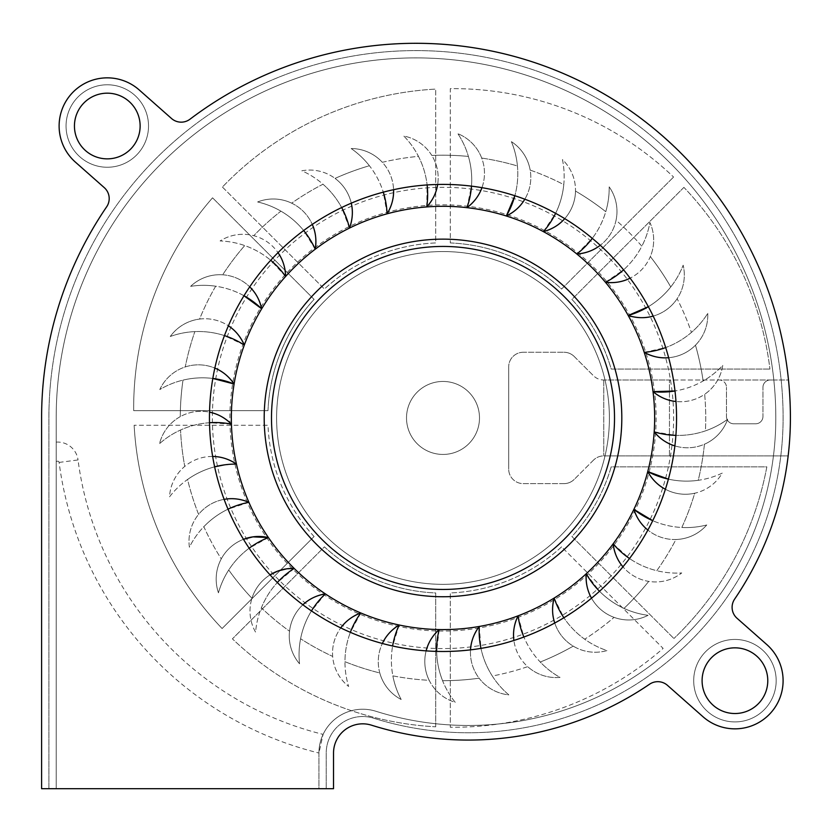 <?xml version="1.0" encoding="UTF-8"?>
<svg xmlns="http://www.w3.org/2000/svg" width="832" height="832" viewBox="0 0 832 832"><rect width="100%" height="100%" fill="white"/><g stroke="black" fill="none" stroke-linecap="round" stroke-linejoin="round"><path stroke-width="0.62" stroke-dasharray="4.16 3.12" d="M420.098 253.136A166.4 166.4 0 0 1 607.818 395.034A166.4 166.4 0 0 1 465.91 582.764A166.4 166.4 0 0 1 278.19 440.856A166.4 166.4 0 0 1 420.098 253.136A166.4 166.4 0 0 1 607.818 395.034A166.4 166.4 0 0 1 465.91 582.764A166.4 166.4 0 0 1 278.19 440.856A166.4 166.4 0 0 1 420.098 253.136M474.76 646.37A230.62 230.62 0 0 0 671.434 386.194A230.62 230.62 0 0 0 411.247 189.519A230.62 230.62 0 0 0 214.573 449.696A230.62 230.62 0 0 0 474.76 646.37M413.66 206.866A213.106 213.106 0 0 1 654.087 388.606A213.106 213.106 0 0 1 472.347 629.023A213.106 213.106 0 0 1 231.92 447.294A213.106 213.106 0 0 1 413.66 206.866M481.946 187.668A42.64 42.64 0 0 0 457.881 133.702A83.616 83.616 0 0 1 471.494 186.15A83.616 83.616 0 0 0 468.406 156.437A262.735 262.735 0 0 0 431.808 155.449A42.64 42.64 0 0 1 437.663 184.465A42.64 42.64 0 0 0 403.811 136.022A83.616 83.616 0 0 1 427.118 184.943A83.616 83.616 0 0 0 418.454 156.364A262.735 262.735 0 0 0 382.335 162.313A42.64 42.64 0 0 1 393.567 189.696A42.64 42.64 0 0 0 351.166 148.533A83.616 83.616 0 0 1 383.302 192.161A83.616 83.616 0 0 0 369.398 165.734A262.735 262.735 0 0 0 335.057 178.412A42.64 42.64 0 0 1 351.27 203.174A42.64 42.64 0 0 0 301.839 170.789A83.616 83.616 0 0 1 341.65 207.542A83.616 83.616 0 0 0 322.993 184.226A262.735 262.735 0 0 0 291.668 203.174A42.64 42.64 0 0 1 312.281 224.422A42.64 42.64 0 0 0 257.618 201.968A83.616 83.616 0 0 1 303.67 230.526A83.616 83.616 0 0 0 280.925 211.162A262.735 262.735 0 0 0 253.76 235.695A42.64 42.64 0 0 1 278.013 252.658A42.64 42.64 0 0 0 220.095 240.958A83.616 83.616 0 0 1 270.712 260.281A83.616 83.616 0 0 0 244.722 245.565A262.735 262.735 0 0 0 222.685 274.799A42.64 42.64 0 0 1 249.714 286.863A42.64 42.64 0 0 0 190.622 286.343A83.616 83.616 0 0 1 243.984 295.734A233.542 233.542 0 0 0 228.405 325.811A42.64 42.64 0 0 0 170.279 336.482A83.616 83.616 0 0 1 224.453 335.608A233.542 233.542 0 0 0 214.843 368.098A42.64 42.64 0 0 0 159.786 389.563A83.616 83.616 0 0 1 212.826 378.456A233.542 233.542 0 0 0 209.529 412.173A42.64 42.64 0 0 0 159.536 443.674A83.616 83.616 0 0 1 209.508 422.729A233.542 233.542 0 0 0 212.659 456.466A42.64 42.64 0 0 0 169.53 496.86A83.616 83.616 0 0 1 214.635 466.835A83.616 83.616 0 0 0 187.574 479.471A262.735 262.735 0 0 0 198.598 514.374A42.64 42.64 0 0 0 189.405 547.186A83.616 83.616 0 0 1 228.01 509.174A83.616 83.616 0 0 0 203.83 526.698A262.735 262.735 0 0 0 221.27 558.886A42.64 42.64 0 0 0 218.452 592.842A83.616 83.616 0 0 1 249.163 548.215A83.616 83.616 0 0 0 228.738 570.003A262.735 262.735 0 0 0 251.95 598.302A42.64 42.64 0 0 0 255.601 632.185A83.616 83.616 0 0 1 277.316 582.546A83.616 83.616 0 0 0 261.383 607.807A262.735 262.735 0 0 0 289.536 631.207A42.64 42.64 0 0 1 302.879 604.781A42.64 42.64 0 0 0 299.541 663.78A83.616 83.616 0 0 1 311.459 610.927A83.616 83.616 0 0 0 300.602 638.747A262.735 262.735 0 0 0 332.665 656.396A42.64 42.64 0 0 1 340.766 627.921A42.64 42.64 0 0 0 348.65 686.483A83.616 83.616 0 0 1 350.355 632.33A83.616 83.616 0 0 0 344.958 661.7A262.735 262.735 0 0 0 379.787 672.963A42.64 42.64 0 0 1 382.356 643.479A42.64 42.64 0 0 0 401.18 699.494A83.616 83.616 0 0 1 392.61 645.986A83.616 83.616 0 0 0 392.86 675.854A262.735 262.735 0 0 0 429.187 680.316A42.64 42.64 0 0 1 426.13 650.884A42.64 42.64 0 0 0 455.218 702.312A83.616 83.616 0 0 1 436.675 651.404A83.616 83.616 0 0 0 442.572 680.68A262.735 262.735 0 0 0 479.097 678.194A42.64 42.64 0 0 1 470.517 649.865A42.64 42.64 0 0 0 508.81 694.866A83.616 83.616 0 0 1 480.969 648.388A83.616 83.616 0 0 0 492.305 676.021A262.735 262.735 0 0 0 527.696 666.661A42.64 42.64 0 0 1 513.906 640.463A42.64 42.64 0 0 0 560.03 677.404A83.616 83.616 0 0 1 523.89 637.031A83.616 83.616 0 0 0 540.259 662.022A262.735 262.735 0 0 0 573.238 646.142A42.64 42.64 0 0 1 554.746 623.022A42.64 42.64 0 0 0 607.017 650.572A83.616 83.616 0 0 1 563.898 617.77A83.616 83.616 0 0 0 584.688 639.205A262.735 262.735 0 0 0 614.068 617.365A42.64 42.64 0 0 1 591.531 598.177A42.64 42.64 0 0 0 648.076 615.326A83.616 83.616 0 0 1 599.529 591.282A83.616 83.616 0 0 0 624 608.39A262.735 262.735 0 0 0 648.71 581.391A42.64 42.64 0 0 1 622.96 566.81A42.64 42.64 0 0 0 681.73 572.946A83.616 83.616 0 0 1 629.502 558.522A83.616 83.616 0 0 0 656.77 570.7A262.735 262.735 0 0 0 675.927 539.5A42.64 42.64 0 0 1 647.878 530.057A42.64 42.64 0 0 0 706.753 524.971A83.616 83.616 0 0 1 652.735 520.686A83.616 83.616 0 0 0 681.824 527.478A262.735 262.735 0 0 0 694.72 493.23A42.64 42.64 0 0 1 665.392 489.258A42.64 42.64 0 0 0 722.238 473.117A83.616 83.616 0 0 1 668.387 479.138A83.616 83.616 0 0 0 698.235 480.303A262.735 262.735 0 0 0 704.423 444.226A42.64 42.64 0 0 1 674.866 445.89A42.64 42.64 0 0 0 727.636 419.276A83.616 83.616 0 0 1 675.896 435.375A83.616 83.616 0 0 0 705.422 430.872A262.735 262.735 0 0 0 704.673 394.274A42.64 42.64 0 0 1 675.969 401.502A42.64 42.64 0 0 0 722.738 365.394A83.616 83.616 0 0 1 674.991 390.988A83.616 83.616 0 0 0 703.123 380.983A262.735 262.735 0 0 0 695.469 345.186A42.64 42.64 0 0 1 668.647 357.708A42.64 42.64 0 0 0 707.741 313.394A83.616 83.616 0 0 1 665.694 347.568A83.616 83.616 0 0 0 691.434 332.415A262.735 262.735 0 0 0 677.134 298.719A42.64 42.64 0 0 1 653.172 316.098A42.64 42.64 0 0 0 683.166 265.19A83.616 83.616 0 0 1 648.346 306.696A83.616 83.616 0 0 0 670.758 286.946A262.735 262.735 0 0 0 650.333 256.568A42.64 42.64 0 0 1 630.094 278.158A42.64 42.64 0 0 0 649.917 222.498A83.616 83.616 0 0 1 623.584 269.849A83.616 83.616 0 0 0 641.846 246.22A262.735 262.735 0 0 0 616.044 220.241A42.64 42.64 0 0 1 600.257 245.284A42.64 42.64 0 0 0 609.19 186.867A83.616 83.616 0 0 1 592.29 238.347A83.616 83.616 0 0 0 605.758 211.692A262.735 262.735 0 0 0 575.505 191.069A42.64 42.64 0 0 1 564.741 218.639A42.64 42.64 0 0 0 562.453 159.598A83.616 83.616 0 0 1 555.61 213.346A83.616 83.616 0 0 0 563.774 184.61A262.735 262.735 0 0 0 530.171 170.092A42.64 42.64 0 0 1 524.815 199.202A42.64 42.64 0 0 0 511.399 141.658A83.616 83.616 0 0 1 514.852 195.728A83.616 83.616 0 0 0 517.431 165.974A262.735 262.735 0 0 0 481.697 158.07A42.64 42.64 0 0 1 481.946 187.668A233.542 233.542 0 0 1 514.852 195.728M466.96 207.657L471.494 186.15A233.542 233.542 0 0 0 437.663 184.465M268.393 537.545L249.163 548.215A233.542 233.542 0 0 0 270.046 574.881A42.64 42.64 0 0 0 255.601 632.185A83.616 83.616 0 0 1 261.383 607.807A262.735 262.735 0 0 0 289.536 631.207A42.64 42.64 0 0 0 299.541 663.78A83.616 83.616 0 0 1 300.602 638.747A262.735 262.735 0 0 0 332.665 656.396A42.64 42.64 0 0 0 348.65 686.483A83.616 83.616 0 0 1 344.958 661.7A262.735 262.735 0 0 0 379.787 672.963A42.64 42.64 0 0 0 401.18 699.494A83.616 83.616 0 0 1 392.86 675.854A262.735 262.735 0 0 0 429.187 680.316A42.64 42.64 0 0 0 455.218 702.312A83.616 83.616 0 0 1 442.572 680.68A262.735 262.735 0 0 0 479.097 678.194A42.64 42.64 0 0 0 508.81 694.866A83.616 83.616 0 0 1 492.305 676.021A262.735 262.735 0 0 0 527.696 666.661A42.64 42.64 0 0 0 560.03 677.404A83.616 83.616 0 0 1 540.259 662.022A262.735 262.735 0 0 0 573.238 646.142A42.64 42.64 0 0 0 607.017 650.572A83.616 83.616 0 0 1 584.688 639.205A262.735 262.735 0 0 0 614.068 617.365A42.64 42.64 0 0 0 648.076 615.326A83.616 83.616 0 0 1 624 608.39A262.735 262.735 0 0 0 648.71 581.391A42.64 42.64 0 0 0 681.73 572.946A83.616 83.616 0 0 1 656.77 570.7A262.735 262.735 0 0 0 675.927 539.5A42.64 42.64 0 0 0 706.753 524.971A83.616 83.616 0 0 1 681.824 527.478A262.735 262.735 0 0 0 694.72 493.23A42.64 42.64 0 0 0 722.238 473.117A83.616 83.616 0 0 1 698.235 480.303A262.735 262.735 0 0 0 704.423 444.226A42.64 42.64 0 0 0 727.636 419.276A83.616 83.616 0 0 1 705.422 430.872A262.735 262.735 0 0 0 704.673 394.274A42.64 42.64 0 0 0 722.738 365.394A83.616 83.616 0 0 1 703.123 380.983A262.735 262.735 0 0 0 695.469 345.186A42.64 42.64 0 0 0 707.741 313.394A83.616 83.616 0 0 1 691.434 332.415A262.735 262.735 0 0 0 677.134 298.719A42.64 42.64 0 0 0 683.166 265.19A83.616 83.616 0 0 1 670.758 286.946A262.735 262.735 0 0 0 650.333 256.568A42.64 42.64 0 0 0 649.917 222.498A83.616 83.616 0 0 1 641.846 246.22A262.735 262.735 0 0 0 616.044 220.241A42.64 42.64 0 0 0 609.19 186.867A83.616 83.616 0 0 1 605.758 211.692A262.735 262.735 0 0 0 575.505 191.069A42.64 42.64 0 0 0 562.453 159.598A83.616 83.616 0 0 1 563.774 184.61A262.735 262.735 0 0 0 530.171 170.092A42.64 42.64 0 0 0 511.399 141.658A83.616 83.616 0 0 1 517.431 165.974A262.735 262.735 0 0 0 481.697 158.07A42.64 42.64 0 0 0 457.881 133.702A83.616 83.616 0 0 1 468.406 156.437A262.735 262.735 0 0 0 431.808 155.449A42.64 42.64 0 0 0 403.811 136.022A83.616 83.616 0 0 1 418.454 156.364A262.735 262.735 0 0 0 382.335 162.313A42.64 42.64 0 0 0 351.166 148.533A83.616 83.616 0 0 1 369.398 165.734A262.735 262.735 0 0 0 335.057 178.412A42.64 42.64 0 0 0 301.839 170.789A83.616 83.616 0 0 1 322.993 184.226A262.735 262.735 0 0 0 291.668 203.174A42.64 42.64 0 0 0 257.618 201.968A83.616 83.616 0 0 1 280.925 211.162A262.735 262.735 0 0 0 253.76 235.695A42.64 42.64 0 0 0 220.095 240.958A83.616 83.616 0 0 1 244.722 245.565A262.735 262.735 0 0 0 222.685 274.799A42.64 42.64 0 0 0 190.622 286.343A83.616 83.616 0 0 1 215.686 286.208A262.735 262.735 0 0 0 199.576 319.082A42.64 42.64 0 0 1 228.405 325.811M543.4 231.629L555.61 213.346A233.542 233.542 0 0 0 524.815 199.202M576.846 253.999L592.29 238.347A233.542 233.542 0 0 0 564.741 218.639M605.457 282.287L623.584 269.849A233.542 233.542 0 0 0 600.257 245.284M644.238 352.383L665.694 347.568A233.542 233.542 0 0 0 653.172 316.098M654.191 431.87L675.896 435.375A233.542 233.542 0 0 0 675.969 401.502M613.142 543.837L629.502 558.522A233.542 233.542 0 0 0 647.878 530.057M586.238 573.768L599.529 591.282A233.542 233.542 0 0 0 622.96 566.81M554.164 598.052L563.898 617.77A233.542 233.542 0 0 0 591.531 598.177M518.066 615.836L523.89 637.031M479.263 626.465L480.969 648.388A233.542 233.542 0 0 0 513.906 640.463M439.14 629.564L436.675 651.404A233.542 233.542 0 0 0 470.517 649.865M399.162 625.009L392.61 645.986A233.542 233.542 0 0 0 426.13 650.884M360.766 612.966L350.355 632.33A233.542 233.542 0 0 0 382.356 643.479M325.343 593.882L311.459 610.927A233.542 233.542 0 0 0 340.766 627.921M294.174 568.433L277.316 582.546A233.542 233.542 0 0 0 302.879 604.781M248.903 502.341L228.01 509.174A233.542 233.542 0 0 0 243.474 539.313A42.64 42.64 0 0 0 218.452 592.842A83.616 83.616 0 0 1 228.738 570.003A262.735 262.735 0 0 0 251.95 598.302A42.64 42.64 0 0 1 270.046 574.881M214.635 466.835A233.542 233.542 0 0 0 224.11 499.366A42.64 42.64 0 0 0 189.405 547.186A83.616 83.616 0 0 1 203.83 526.698A262.735 262.735 0 0 0 221.27 558.886A42.64 42.64 0 0 1 243.474 539.313M231.442 424.154L209.508 422.729A83.616 83.616 0 0 0 180.544 430.019A262.735 262.735 0 0 0 184.766 466.378A42.64 42.64 0 0 0 169.53 496.86A83.616 83.616 0 0 1 187.574 479.471A262.735 262.735 0 0 0 198.598 514.374A42.64 42.64 0 0 1 224.11 499.366M212.826 378.456A83.616 83.616 0 0 0 182.998 380.13A262.735 262.735 0 0 0 180.274 416.634A42.64 42.64 0 0 0 159.536 443.674A83.616 83.616 0 0 1 180.544 430.019A262.735 262.735 0 0 0 184.766 466.378A42.64 42.64 0 0 1 212.659 456.466M243.984 295.734A83.616 83.616 0 0 0 215.686 286.208A262.735 262.735 0 0 0 199.576 319.082A42.64 42.64 0 0 0 170.279 336.482A83.616 83.616 0 0 1 194.854 331.614A262.735 262.735 0 0 0 185.266 366.933A42.64 42.64 0 0 0 159.786 389.563A83.616 83.616 0 0 1 182.998 380.13A262.735 262.735 0 0 0 180.274 416.634A42.64 42.64 0 0 1 209.529 412.173M244.296 345.082L224.453 335.608A83.616 83.616 0 0 0 194.854 331.614A262.735 262.735 0 0 0 185.266 366.933A42.64 42.64 0 0 1 214.843 368.098M285.605 276.453L270.712 260.281A233.542 233.542 0 0 0 249.714 286.863M315.224 249.215L303.67 230.526A233.542 233.542 0 0 0 278.013 252.658M349.471 228.082L341.65 207.542A233.542 233.542 0 0 0 312.281 224.422M387.088 213.814L383.302 192.161A233.542 233.542 0 0 0 351.27 203.174M426.733 206.929L427.118 184.943A233.542 233.542 0 0 0 393.567 189.696M418.382 240.843A178.807 178.807 0 0 0 265.897 442.562A178.807 178.807 0 0 0 467.626 595.046M236.444 464.079L224.401 464.88M652.735 520.686A233.542 233.542 0 0 0 665.392 489.258M668.387 479.138A233.542 233.542 0 0 0 674.866 445.89M674.991 390.988A233.542 233.542 0 0 0 668.647 357.708M648.346 306.696A233.542 233.542 0 0 0 630.094 278.158M59.103 462.426L78.031 459.95A326.248 326.248 0 0 0 323.097 734.386L318.937 753.022A43.794 43.794 0 0 1 375.877 711.256A307.518 307.518 0 0 0 775.798 417.945A359.798 359.798 0 0 0 416 57.897A359.798 359.798 0 0 0 56.202 417.945L56.202 788.694L48.901 788.694L48.901 417.945A367.099 367.099 0 0 1 416 50.596A367.099 367.099 0 0 1 783.099 417.945A314.818 314.818 0 0 1 373.693 718.214A36.494 36.494 0 0 0 326.227 753.022L326.227 788.694L318.937 788.694L318.937 753.022A43.794 43.794 0 0 1 375.877 711.256A307.518 307.518 0 0 0 775.798 417.945A359.798 359.798 0 0 0 416 57.897A359.798 359.798 0 0 0 56.202 417.945L56.202 788.694L318.937 788.694L318.937 753.022A345.332 345.332 0 0 1 59.103 462.426A1.456 1.456 0 0 0 57.658 461.157A1.456 1.456 0 0 0 56.202 462.613L56.202 788.694L318.937 788.694L318.937 753.022A43.794 43.794 0 0 1 375.877 711.256A307.518 307.518 0 0 0 775.798 417.945A359.798 359.798 0 0 0 773.822 379.995L788.497 379.995A374.4 374.4 0 0 1 790.4 417.945A374.4 374.4 0 0 0 189.998 119.205A14.602 14.602 0 0 1 171.527 118.508L139.183 89.918A48.173 48.173 0 0 0 71.188 94.12A48.173 48.173 0 0 0 75.39 162.115L104.26 187.626A14.602 14.602 0 0 1 106.662 206.794A374.4 374.4 0 0 0 41.6 417.945L41.6 788.694L48.901 788.694L48.901 417.945A367.099 367.099 0 0 1 416 50.596A367.099 367.099 0 0 1 783.099 417.945A314.818 314.818 0 0 1 373.693 718.214A36.494 36.494 0 0 0 326.227 753.022L326.227 788.694L333.528 788.694L333.528 753.022A29.193 29.193 0 0 1 371.498 725.182A322.119 322.119 0 0 0 649.574 684.206A14.602 14.602 0 0 1 667.451 685.329L703.04 716.778A48.173 48.173 0 0 0 779.979 697.736A48.173 48.173 0 0 0 766.834 644.592L737.027 618.259A14.602 14.602 0 0 1 734.625 599.113A322.119 322.119 0 0 0 790.4 417.945A322.119 322.119 0 0 1 788.154 455.894L603.772 455.894A14.602 14.602 0 0 0 593.455 460.169A14.602 14.602 0 0 1 603.772 455.894L669.458 455.894L669.458 379.995L603.772 379.995A14.602 14.602 0 0 1 593.455 375.721A14.602 14.602 0 0 0 603.772 379.995L773.822 379.995A359.798 359.798 0 0 0 396.999 58.396A359.798 359.798 0 0 0 56.202 417.945L56.202 788.694L48.901 788.694L48.901 417.945L48.901 788.694L41.6 788.694L333.528 788.694L333.528 753.022A29.193 29.193 0 0 1 371.498 725.182A322.119 322.119 0 0 0 649.574 684.206A14.602 14.602 0 0 1 667.451 685.329L703.04 716.778A48.173 48.173 0 0 0 771.025 712.577A48.173 48.173 0 0 0 766.834 644.592L737.027 618.259A14.602 14.602 0 0 1 734.625 599.113A322.119 322.119 0 0 0 788.154 455.894L603.772 455.894L669.458 455.894L669.458 379.995L603.772 379.995L719.16 379.995A7.301 7.301 0 0 1 726.461 387.296A7.301 7.301 0 0 0 719.16 379.995L770.255 379.995A7.301 7.301 0 0 0 762.954 387.296A7.301 7.301 0 0 1 770.255 379.995L788.497 379.995A374.4 374.4 0 0 0 189.998 119.205A14.602 14.602 0 0 1 171.527 118.508L139.183 89.918A48.173 48.173 0 0 0 62.234 108.961A48.173 48.173 0 0 0 75.39 162.115L104.26 187.626A14.602 14.602 0 0 1 106.662 206.794A374.4 374.4 0 0 0 41.6 417.945L41.6 788.694L41.6 417.945M442.998 651.487A233.542 233.542 0 0 0 676.551 417.945A233.542 233.542 0 0 0 442.998 184.402A233.542 233.542 0 0 0 209.456 417.945A233.542 233.542 0 0 0 442.998 651.487M734.937 713.523A32.843 32.843 0 0 0 767.78 680.68A32.843 32.843 0 0 0 734.937 647.837A32.843 32.843 0 0 0 702.094 680.68A32.843 32.843 0 0 0 734.937 713.523A32.843 32.843 0 0 0 767.78 680.68A32.843 32.843 0 0 0 734.937 647.837A32.843 32.843 0 0 0 702.094 680.68A32.843 32.843 0 0 0 734.937 713.523A32.843 32.843 0 0 0 767.78 680.68A32.843 32.843 0 0 0 734.937 647.837A32.843 32.843 0 0 0 702.094 680.68A32.843 32.843 0 0 0 734.937 713.523M107.286 158.86A32.843 32.843 0 0 0 140.13 126.017A32.843 32.843 0 0 0 107.286 93.174A32.843 32.843 0 0 0 74.443 126.017A32.843 32.843 0 0 0 107.286 158.86A32.843 32.843 0 0 0 140.13 126.017A32.843 32.843 0 0 0 107.286 93.174A32.843 32.843 0 0 0 74.443 126.017A32.843 32.843 0 0 0 107.286 158.86A32.843 32.843 0 0 0 140.13 126.017A32.843 32.843 0 0 0 107.286 93.174A32.843 32.843 0 0 0 74.443 126.017A32.843 32.843 0 0 0 107.286 158.86M762.954 416.489A7.301 7.301 0 0 1 755.654 423.79A7.301 7.301 0 0 0 762.954 416.489L762.954 387.296L762.954 416.489M726.461 416.489A7.301 7.301 0 0 0 733.762 423.79A7.301 7.301 0 0 1 726.461 416.489L726.461 387.296L726.461 416.489M755.654 423.79L733.762 423.79L755.654 423.79M574.267 356.543A14.602 14.602 0 0 0 563.95 352.258A14.602 14.602 0 0 1 574.267 356.543L593.455 375.721L574.267 356.543M523.286 352.258A14.602 14.602 0 0 0 508.685 366.86A14.602 14.602 0 0 1 523.286 352.258L563.95 352.258L523.286 352.258M563.95 483.631A14.602 14.602 0 0 0 574.267 479.357A14.602 14.602 0 0 1 563.95 483.631L523.286 483.631A14.602 14.602 0 0 1 508.685 469.04A14.602 14.602 0 0 0 523.286 483.631L563.95 483.631M593.455 460.169L574.267 479.357L593.455 460.169M508.685 469.04L508.685 366.86L508.685 469.04M267.998 410.644A175.157 175.157 0 0 1 314.09 299.364L212.555 197.818L314.09 299.364A175.157 175.157 0 0 0 267.998 410.644L133.682 410.644A319.322 319.322 0 0 1 212.555 197.818A319.322 319.322 0 0 0 133.682 410.644L267.998 410.644M435.708 726.804L435.708 592.956A175.157 175.157 0 0 1 324.418 546.853L232.419 638.851L324.418 546.853A175.157 175.157 0 0 0 435.708 592.956L435.708 726.804A319.322 319.322 0 0 1 232.419 638.851A319.322 319.322 0 0 0 435.708 726.804M314.09 536.536A175.157 175.157 0 0 1 267.998 425.246L134.139 425.246L267.998 425.246A175.157 175.157 0 0 0 314.09 536.536L222.102 628.524A319.322 319.322 0 0 1 134.139 425.246A319.322 319.322 0 0 0 222.102 628.524L314.09 536.536M611.198 466.846A175.157 175.157 0 0 1 571.917 536.536L673.91 638.529L571.917 536.536A175.157 175.157 0 0 0 611.198 466.846L766.844 466.846A319.322 319.322 0 0 1 673.91 638.529A319.322 319.322 0 0 0 766.844 466.846L611.198 466.846M561.59 546.853A175.157 175.157 0 0 1 450.299 592.956L450.299 727.262L450.299 592.956A175.157 175.157 0 0 0 561.59 546.853L663.135 648.398A319.322 319.322 0 0 1 450.299 727.262A319.322 319.322 0 0 0 663.135 648.398L561.59 546.853M450.299 242.944A175.157 175.157 0 0 1 561.59 289.037L673.577 177.05L561.59 289.037A175.157 175.157 0 0 0 450.299 242.944L450.299 88.639A319.322 319.322 0 0 1 673.577 177.05A319.322 319.322 0 0 0 450.299 88.639L450.299 242.944M683.904 187.377L571.917 299.364A175.157 175.157 0 0 1 611.198 369.044L769.943 369.044L611.198 369.044A175.157 175.157 0 0 0 571.917 299.364L683.904 187.377A319.322 319.322 0 0 1 769.943 369.044A319.322 319.322 0 0 0 683.904 187.377M222.414 187.044L324.418 289.037A175.157 175.157 0 0 1 435.708 242.944L435.708 89.097L435.708 242.944A175.157 175.157 0 0 0 324.418 289.037L222.414 187.044A319.322 319.322 0 0 1 435.708 89.097A319.322 319.322 0 0 0 222.414 187.044M107.286 84.781A41.236 41.236 0 0 0 66.05 126.017A41.236 41.236 0 0 0 107.286 167.253A41.236 41.236 0 0 0 148.522 126.017A41.236 41.236 0 0 0 107.286 84.781A41.236 41.236 0 0 0 66.05 126.017A41.236 41.236 0 0 0 107.286 167.253A41.236 41.236 0 0 0 148.522 126.017A41.236 41.236 0 0 0 107.286 84.781M734.937 639.444A41.236 41.236 0 0 0 693.701 680.68A41.236 41.236 0 0 0 734.937 721.916A41.236 41.236 0 0 0 776.173 680.68A41.236 41.236 0 0 0 734.937 639.444A41.236 41.236 0 0 0 693.701 680.68A41.236 41.236 0 0 0 734.937 721.916A41.236 41.236 0 0 0 776.173 680.68A41.236 41.236 0 0 0 734.937 639.444M318.937 753.022L318.937 788.694L326.227 788.694L326.227 753.022A36.494 36.494 0 0 1 373.693 718.214A314.818 314.818 0 0 0 783.099 417.945A367.099 367.099 0 0 0 416 50.596A367.099 367.099 0 0 0 48.901 417.945A367.099 367.099 0 0 1 416 50.596A367.099 367.099 0 0 1 783.099 417.945A314.818 314.818 0 0 1 373.693 718.214A36.494 36.494 0 0 0 326.227 753.022L326.227 788.694L333.528 788.694L333.528 753.022M56.202 462.613L56.202 417.945A359.798 359.798 0 0 1 416 57.897A359.798 359.798 0 0 1 775.798 417.945A307.518 307.518 0 0 1 375.877 711.256A43.794 43.794 0 0 0 323.097 734.386M442.998 381.451A36.494 36.494 0 0 1 479.492 417.945A36.494 36.494 0 0 1 442.998 454.438A36.494 36.494 0 0 1 406.515 417.945A36.494 36.494 0 0 1 442.998 381.451A36.494 36.494 0 0 0 406.515 417.945A36.494 36.494 0 0 0 442.998 454.438A36.494 36.494 0 0 0 479.492 417.945A36.494 36.494 0 0 0 442.998 381.451M703.04 716.778A48.173 48.173 0 0 0 771.025 712.577A48.173 48.173 0 0 0 766.834 644.592L737.027 618.259M362.721 723.83A29.193 29.193 0 0 1 371.498 725.182A322.119 322.119 0 0 0 649.574 684.206A14.602 14.602 0 0 1 657.79 681.678M139.183 89.918A48.173 48.173 0 0 0 62.234 108.961A48.173 48.173 0 0 0 75.39 162.115L104.26 187.626M416 43.306A374.4 374.4 0 0 0 189.998 119.205M603.772 379.995L603.772 455.894L603.772 379.995M56.202 442.125A20.55 20.55 0 0 1 78.031 459.95"/><path stroke-width="1.25" d="M471.494 186.15A83.616 83.616 0 0 1 466.96 207.657A42.64 42.64 0 0 0 481.946 187.668C479.211 195.468 474.219 202.134 466.96 207.657A211.65 211.65 0 0 0 426.733 206.929A42.64 42.64 0 0 0 437.663 184.465C436.457 192.639 432.817 200.117 426.733 206.929A211.65 211.65 0 0 0 387.088 213.814A42.64 42.64 0 0 0 393.567 189.696C393.931 197.943 391.778 205.982 387.088 213.814A211.65 211.65 0 0 0 349.471 228.082A42.64 42.64 0 0 0 351.27 203.174C353.184 211.203 352.591 219.513 349.471 228.082A211.65 211.65 0 0 0 315.224 249.215A42.64 42.64 0 0 0 312.281 224.422C315.682 231.941 316.67 240.209 315.224 249.215A211.65 211.65 0 0 0 285.605 276.453A42.64 42.64 0 0 0 278.013 252.658C282.786 259.397 285.314 267.332 285.605 276.453A211.65 211.65 0 0 0 261.674 308.797A42.64 42.64 0 0 0 249.714 286.863C255.674 292.583 259.657 299.894 261.674 308.797A211.65 211.65 0 0 0 244.296 345.082A42.64 42.64 0 0 0 228.405 325.811C235.331 330.304 240.625 336.731 244.296 345.082A211.65 211.65 0 0 0 234.094 384.01A42.64 42.64 0 0 0 214.843 368.098C222.498 371.186 228.914 376.49 234.094 384.01A211.65 211.65 0 0 0 231.442 424.154A42.64 42.64 0 0 0 209.529 412.173C217.63 413.764 224.942 417.758 231.442 424.154A211.65 211.65 0 0 0 236.444 464.079A42.64 42.64 0 0 0 212.659 456.466C220.917 456.498 228.842 459.035 236.444 464.079A211.65 211.65 0 0 0 248.903 502.341A42.64 42.64 0 0 0 224.11 499.366L225.774 499.096C233.366 497.962 241.082 499.044 248.903 502.341A211.65 211.65 0 0 0 268.393 537.545A42.64 42.64 0 0 0 243.474 539.313L252.949 536.869L268.393 537.545A211.65 211.65 0 0 0 294.174 568.433A42.64 42.64 0 0 0 270.046 574.881L277.888 571.043M555.61 213.346A83.616 83.616 0 0 1 543.4 231.629A211.65 211.65 0 0 0 506.324 215.998A42.64 42.64 0 0 0 524.815 199.202C520.666 206.346 514.498 211.942 506.324 215.998L514.852 195.728A83.616 83.616 0 0 1 506.324 215.998A211.65 211.65 0 0 0 466.96 207.657M543.4 231.629A42.64 42.64 0 0 0 564.741 218.639C559.312 224.858 552.198 229.195 543.4 231.629A211.65 211.65 0 0 1 576.846 253.999A42.64 42.64 0 0 0 600.257 245.284C593.746 250.359 585.946 253.271 576.846 253.999A83.616 83.616 0 0 0 592.29 238.347M623.584 269.849A83.616 83.616 0 0 1 605.457 282.287A42.64 42.64 0 0 0 630.094 278.158C622.742 281.923 614.526 283.296 605.457 282.287A211.65 211.65 0 0 0 576.846 253.999M665.694 347.568A83.616 83.616 0 0 1 644.238 352.383A211.65 211.65 0 0 0 628.202 315.484A42.64 42.64 0 0 0 653.172 316.098C645.237 318.396 636.906 318.188 628.202 315.484L648.346 306.696A83.616 83.616 0 0 1 628.202 315.484A211.65 211.65 0 0 0 605.457 282.287M644.238 352.383A42.64 42.64 0 0 0 668.647 357.708C660.421 358.467 652.288 356.689 644.238 352.383A211.65 211.65 0 0 1 653.016 391.654A42.64 42.64 0 0 0 675.969 401.502C667.753 400.691 660.098 397.405 653.016 391.654L674.991 390.988A83.616 83.616 0 0 1 653.016 391.654A211.65 211.65 0 0 1 654.191 431.87A42.64 42.64 0 0 0 674.866 445.89C666.952 443.529 660.057 438.859 654.191 431.87A83.616 83.616 0 0 0 675.896 435.375M629.502 558.522A83.616 83.616 0 0 1 613.142 543.837A211.65 211.65 0 0 0 633.89 509.371A42.64 42.64 0 0 0 647.878 530.057C641.399 524.93 636.74 518.034 633.89 509.371L652.735 520.686A83.616 83.616 0 0 1 633.89 509.371A211.65 211.65 0 0 0 647.743 471.588A42.64 42.64 0 0 0 665.392 489.258C658.06 485.451 652.184 479.565 647.743 471.588L668.387 479.138A83.616 83.616 0 0 1 647.743 471.588A211.65 211.65 0 0 0 654.191 431.87M613.142 543.837A42.64 42.64 0 0 0 622.96 566.81C617.573 560.55 614.297 552.895 613.142 543.837A211.65 211.65 0 0 1 586.238 573.768A42.64 42.64 0 0 0 591.531 598.177C587.434 591.011 585.666 582.868 586.238 573.768A83.616 83.616 0 0 0 599.529 591.282M563.898 617.77A83.616 83.616 0 0 1 554.164 598.052A42.64 42.64 0 0 0 554.746 623.022C552.063 615.212 551.876 606.892 554.164 598.052A211.65 211.65 0 0 0 586.238 573.768M554.746 623.022A233.542 233.542 0 0 1 523.89 637.031A83.616 83.616 0 0 1 518.066 615.836A42.64 42.64 0 0 0 513.906 640.463C512.762 632.289 514.145 624.083 518.066 615.836A211.65 211.65 0 0 0 554.164 598.052M480.969 648.388A83.616 83.616 0 0 1 479.263 626.465A42.64 42.64 0 0 0 470.517 649.865C470.943 641.618 473.855 633.818 479.263 626.465A211.65 211.65 0 0 0 518.066 615.836M436.675 651.404A83.616 83.616 0 0 1 439.14 629.564A42.64 42.64 0 0 0 426.13 650.884C428.106 642.866 432.442 635.752 439.14 629.564A211.65 211.65 0 0 0 479.263 626.465M392.61 645.986A83.616 83.616 0 0 1 399.162 625.009A42.64 42.64 0 0 0 382.356 643.479C385.809 635.981 391.414 629.824 399.162 625.009A211.65 211.65 0 0 0 439.14 629.564M350.355 632.33A83.616 83.616 0 0 1 360.766 612.966A42.64 42.64 0 0 0 340.766 627.921C345.582 621.213 352.248 616.231 360.766 612.966A211.65 211.65 0 0 0 399.162 625.009M311.459 610.927A83.616 83.616 0 0 1 325.343 593.882A42.64 42.64 0 0 0 302.879 604.781C308.87 599.102 316.358 595.473 325.343 593.882A211.65 211.65 0 0 0 360.766 612.966M277.316 582.546A83.616 83.616 0 0 1 294.174 568.433A211.65 211.65 0 0 0 325.343 593.882M277.898 571.033L286.77 568.818L294.174 568.433M249.163 548.215A83.616 83.616 0 0 1 268.393 537.545M228.01 509.174A83.616 83.616 0 0 1 248.903 502.341M224.401 464.88L214.635 466.835A83.616 83.616 0 0 1 236.444 464.079M209.508 422.729A83.616 83.616 0 0 1 231.442 424.154M212.826 378.456A83.616 83.616 0 0 1 234.094 384.01L212.826 378.456M224.453 335.608A83.616 83.616 0 0 1 244.296 345.082M243.984 295.734A83.616 83.616 0 0 1 261.674 308.797L243.984 295.734M270.712 260.281A83.616 83.616 0 0 1 285.605 276.453M303.67 230.526A83.616 83.616 0 0 1 315.224 249.215M341.65 207.542A83.616 83.616 0 0 1 349.471 228.082M383.302 192.161A83.616 83.616 0 0 1 387.088 213.814M427.118 184.943A83.616 83.616 0 0 1 426.733 206.929M467.626 595.046A178.807 178.807 0 0 1 265.897 442.562A178.807 178.807 0 0 1 418.382 240.843A178.807 178.807 0 0 1 620.11 393.328A178.807 178.807 0 0 1 467.626 595.046A178.807 178.807 0 0 0 620.11 393.328A178.807 178.807 0 0 0 418.382 240.843A178.807 178.807 0 0 1 620.11 393.328A178.807 178.807 0 0 1 467.626 595.046M734.937 713.523A32.843 32.843 0 0 0 767.78 680.68A32.843 32.843 0 0 0 734.937 647.837A32.843 32.843 0 0 0 702.094 680.68A32.843 32.843 0 0 0 734.937 713.523M107.286 158.86A32.843 32.843 0 0 0 140.13 126.017A32.843 32.843 0 0 0 107.286 93.174A32.843 32.843 0 0 0 74.443 126.017A32.843 32.843 0 0 0 107.286 158.86M442.998 651.487A233.542 233.542 0 0 0 676.551 417.945A233.542 233.542 0 0 0 442.998 184.402A233.542 233.542 0 0 0 209.456 417.945A233.542 233.542 0 0 0 442.998 651.487M139.183 89.918A48.173 48.173 0 0 0 71.188 94.12A48.173 48.173 0 0 0 75.39 162.115L104.26 187.626A14.602 14.602 0 0 1 106.662 206.794A374.4 374.4 0 0 0 41.6 417.945L41.6 788.694L333.528 788.694L333.528 753.022A29.193 29.193 0 0 1 371.498 725.182A322.119 322.119 0 0 0 649.574 684.206A14.602 14.602 0 0 1 667.451 685.329L703.04 716.778A48.173 48.173 0 0 0 779.979 697.736A48.173 48.173 0 0 0 766.834 644.592L737.027 618.259A14.602 14.602 0 0 1 734.625 599.113A322.119 322.119 0 0 0 790.4 417.945A374.4 374.4 0 0 0 189.998 119.205A14.602 14.602 0 0 1 171.527 118.508L139.183 89.918L171.527 118.508A14.602 14.602 0 0 0 189.998 119.205M737.027 618.259A14.602 14.602 0 0 1 734.625 599.113A322.119 322.119 0 0 0 790.4 417.945A374.4 374.4 0 0 0 416 43.306M657.79 681.678A14.602 14.602 0 0 1 667.451 685.329L703.04 716.778M333.528 753.022A29.193 29.193 0 0 1 362.721 723.83M104.26 187.626A14.602 14.602 0 0 1 106.662 206.794A374.4 374.4 0 0 0 41.6 417.945M419.39 248.071A171.506 171.506 0 0 0 273.125 441.563A171.506 171.506 0 0 0 466.617 587.818A171.506 171.506 0 0 0 612.882 394.337A171.506 171.506 0 0 0 419.39 248.071"/></g></svg>

